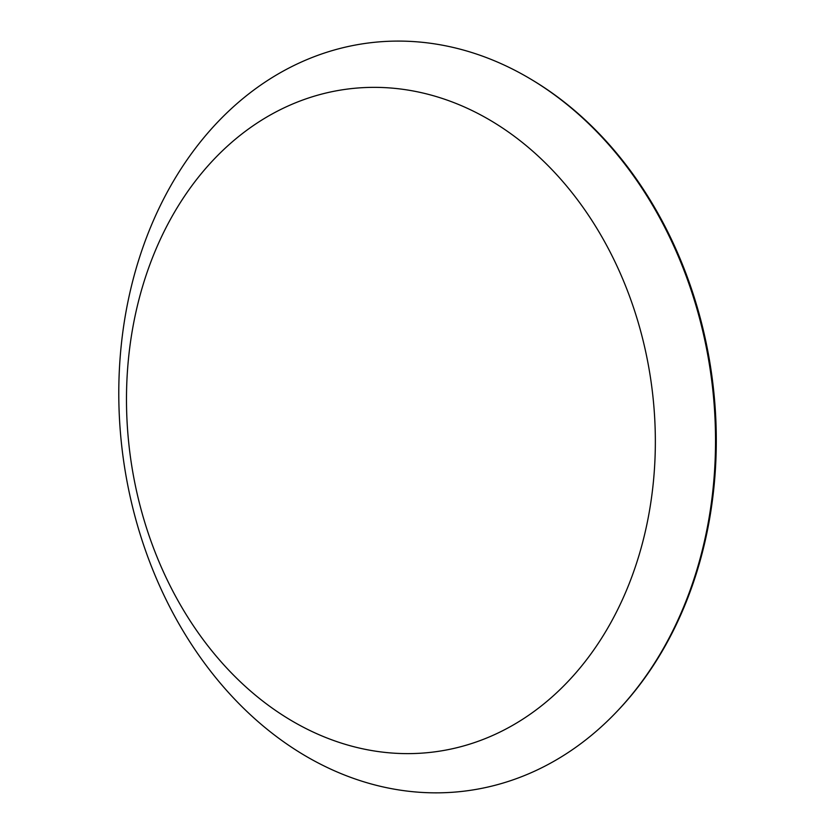 <?xml version="1.0" encoding="UTF-8"?>
<svg xmlns="http://www.w3.org/2000/svg" width="834" height="834" viewBox="0 0 834 834"><rect width="100%" height="100%" fill="white"/><g stroke="black" fill="none" stroke-linecap="round" stroke-linejoin="round"><path stroke-width="1.25" d="M614.825 713.706L615.878 712.611A376.019 295.903 -97.6 0 0 531.633 79.647L530.32 78.865A377.135 296.779 82.4 0 1 614.825 713.706A377.135 296.779 82.4 0 1 533.75 771.565A377.135 296.779 82.4 0 1 142.52 541.704A377.135 296.779 82.4 0 1 300.584 62.383A377.135 296.779 82.4 0 1 530.32 78.865M287.605 106.21A334.246 263.023 82.4 0 1 653.387 481.864A334.246 263.023 82.4 0 1 231.789 673.33A334.246 263.023 82.4 0 1 287.605 106.21"/></g></svg>
